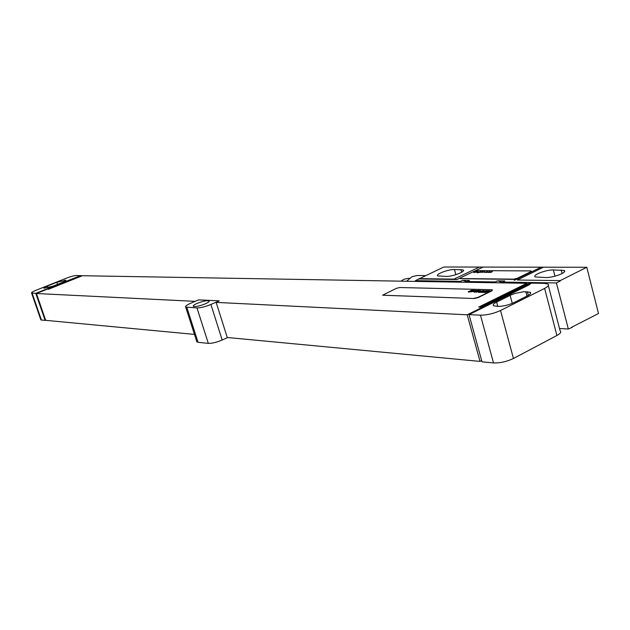 <?xml version="1.0" encoding="UTF-8"?>
<svg xmlns="http://www.w3.org/2000/svg" width="630" height="630" viewBox="0 0 630 630"><rect width="100%" height="100%" fill="white"/><g stroke="black" fill="none" stroke-linecap="round" stroke-linejoin="round"><path stroke-width="0.94" d="M513.442 358.486L556.912 335.499L544.619 288.406L500.519 310.503L513.442 358.486C506.677 361.675 500.031 363.156 493.503 362.927L481.997 361.833L469.019 314.622L529.68 284.587L527.806 284.807L467.208 314.795L216.169 302.392L219.209 300.849L198.568 299.872L190.417 303.377C186.63 305.062 185.055 306.29 185.677 307.046L196.993 307.936C200.663 307.889 205.301 306.731 210.9 304.455L219.209 300.849M548.352 285.65L560.086 330.711C561.566 331.908 560.511 333.498 556.912 335.499M544.619 288.406C548.265 286.493 549.376 285.036 547.927 284.02L544.351 283.35L531.594 283.138L528.704 284.571M469.019 314.622L480.469 315.189C486.982 315.157 493.668 313.598 500.519 310.503M497.858 306.416C503.087 306.361 508.402 305.117 513.797 302.676L527.412 295.864C530.413 294.297 531.334 293.084 530.169 292.241L523.869 291.714L515.529 293.32L511.08 294.927L496.637 302.069C493.534 303.668 492.55 304.912 493.707 305.802L497.858 306.416M81.821 275.956L48.297 289.335L82.396 275.727L526.837 283.311L478.682 307.093L480.572 307.172L528.759 283.342L531.098 283.382M527.066 284.185L526.837 283.311M31.563 293.013L35.76 293.336L45.116 320.418L40.863 319.89L31.563 293.013C31.295 292.501 32.815 291.572 36.123 290.217L66.536 278.129C70.851 276.491 74.183 275.609 76.529 275.483L81.742 275.719M195.119 301.353L36.43 293.517L80.766 275.696M382.638 295.218L474.248 298.525L478.028 297.628L491.66 290.966L492.4 290.107M36.43 293.517L45.691 320.331L194.465 334.396M216.169 302.392L227.257 337.499L480.028 361.399L467.208 314.795M186.834 307.345L198.056 342.295L196.694 341.342M210.9 304.455L222.177 340.019C216.625 342.35 212.011 343.468 208.317 343.374L198.056 342.295M222.177 340.019L227.666 337.538M205.325 303.825C208.341 302.471 209.585 301.494 209.058 300.888C206.876 300.313 202.899 301.156 197.127 303.4C194.103 304.755 192.843 305.739 193.355 306.353C195.52 306.936 199.513 306.093 205.325 303.825M481.643 360.557L480.028 361.399M527.971 285.429L527.806 284.807M45.116 320.418L45.643 320.205M62.323 282.453C64.882 281.397 66.048 280.681 65.811 280.295L56.802 282.295L47.392 286.036C44.785 287.099 43.596 287.831 43.809 288.233L52.841 286.225L62.323 282.453M80.719 275.554L35.76 293.336M474.177 298.274L477.957 297.376L491.589 290.714L492.306 289.847L491.683 289.721L399.759 287.524L396.404 288.343L382.63 295.194L474.248 298.525M586.79 267.277L543.485 267.191L517.317 280.011L560.172 280.618L586.79 267.277L598.5 313.504L571.497 327.348M545.895 277.546C553.408 277.822 567.937 272.168 564.126 270.467L553.353 269.931C545.903 269.719 531.696 275.247 535.335 276.956L545.895 277.546M460.498 277.822L456.939 279.515L453.978 279.121L479.391 267.073L443.835 267.002L415.359 280.649L460.396 281.382L461.672 282.201M453.978 279.121L418.879 278.625M446.292 276.405C452.568 276.657 466.247 271.365 463.113 269.916L454.435 269.498C448.19 269.301 434.787 274.483 437.779 275.948L446.292 276.405M543.485 267.191L479.391 267.073M559.511 328.506L568.339 329.017L556.408 282.941L502.527 282.067L501.606 282.886M572.245 327.387L568.339 329.017M502.527 282.067L504.795 280.964L497.519 280.854L502.244 282.374M466.334 282.279L469.413 280.429L462.617 280.326L466.901 281.807M467.176 281.492L495.259 281.949L496.613 282.799M415.579 281.413L415.359 280.649M497.519 280.854L495.259 281.949M462.617 280.326L460.396 281.382M456.939 279.515L418.974 278.964M560.172 280.618L517.317 280.011M560.267 281.004L556.408 282.941M460.349 278.562L513.655 279.137L517.395 278.239L530.499 271.829L531.153 271.026L530.484 270.916L477.256 270.624L473.768 271.475L461.002 277.539L460.286 278.326L460.9 278.673L513.718 279.381L517.466 278.491L530.562 272.081L531.232 271.286M406.57 281.264L412.138 276.625L417.383 275.515M400.995 281.169L403.838 279.271L408.24 278.35M485.202 292.273L486.58 291.706L485.202 292.273M485.242 292.541L489.754 290.666L487.203 291.422L488.305 290.627L484.714 292.115L484.1 292.43L485.242 292.541M482.95 292.092L482.336 292.407L483.517 292.43L487.777 290.666L482.95 292.092M481.777 292.446L486.281 290.58L482.525 291.698L480.784 292.422L481.777 292.446M479.666 292.391L484.163 290.524L478.674 292.359L479.666 292.391M478.39 292.351L482.887 290.493L478.39 292.351M479.335 291.383L478.288 291.753L479.335 291.383M479.847 291.17L477.445 291.911L479.847 291.17M476.115 292.296L480.603 290.438L478.383 291.139L479.312 290.406L475.721 291.918L477.76 291.383L476.115 292.296M474.626 292.257L478.879 290.446L474.626 292.257M474.177 291.509L473.587 291.792L474.54 291.887L478.186 290.375L474.177 291.509M473.327 291.556L475.752 290.548L473.327 291.556M473.855 291.572L476.595 290.391L472.642 291.532L473.855 291.572M471.327 291.438L470.744 291.721L471.705 291.808L475.351 290.304L471.327 291.438M470.208 291.769L473.855 290.273L470.208 291.769M469.381 292.115L469.909 291.895L469.381 292.115M468.578 292.092L473.043 290.249L470.83 290.95L471.768 290.217L468.192 291.721L470.216 291.186L468.578 292.092M490.699 272.491L492.4 271.593L488.959 272.475L490.841 271.869L489.825 272.483L491.652 271.877L490.699 272.491M488.258 272.475L489.959 271.577L486.525 272.459L489.211 271.853L488.258 272.475M485.824 272.459L487.526 271.561L484.108 272.443L486.785 271.837L485.824 272.459M484.572 271.546L482.013 272.428L484.572 271.546M481.785 272.199L480.217 272.302L481.934 272.262L481.541 271.75L483.108 271.648L482.005 271.554L481.147 271.861L481.785 272.199M480.517 271.522L477.201 272.814L479.454 272.412L480.517 271.522M477.123 271.498L475.705 272.302L478.296 271.758L477.123 271.498M476.508 271.971L478.154 271.672L476.508 271.971M475.311 271.601L473.697 272.593L475.083 272.27L475.941 271.601L475.311 271.601M496.637 302.069L497.81 306.416M510.15 295.368L512.284 303.369M525.814 291.659L526.979 296.076M527.389 291.698L528.357 295.36M480.469 315.189L493.503 362.927M41.422 320.072L32.114 293.155M196.993 307.936L208.317 343.374M65.315 280.185L65.544 280.83M64.811 280.169L65.134 281.114M56.802 282.295L57.511 284.366M47.392 286.036L48.006 287.815M561.18 269.971L562.102 273.538M553.353 269.931L554.975 276.192M460.9 269.53L461.648 272.262M454.435 269.498L455.852 274.672M482.383 267.427L474.453 271.199M540.327 267.561L514.198 280.342M530.515 293.556L530.169 292.241M185.677 307.046L196.883 341.917M209.191 301.313L209.058 300.888M564.448 271.719L564.126 270.467M463.357 270.813L463.113 269.916M425.36 275.601L417.013 275.515M409.35 278.365L407.933 278.35"/></g></svg>
